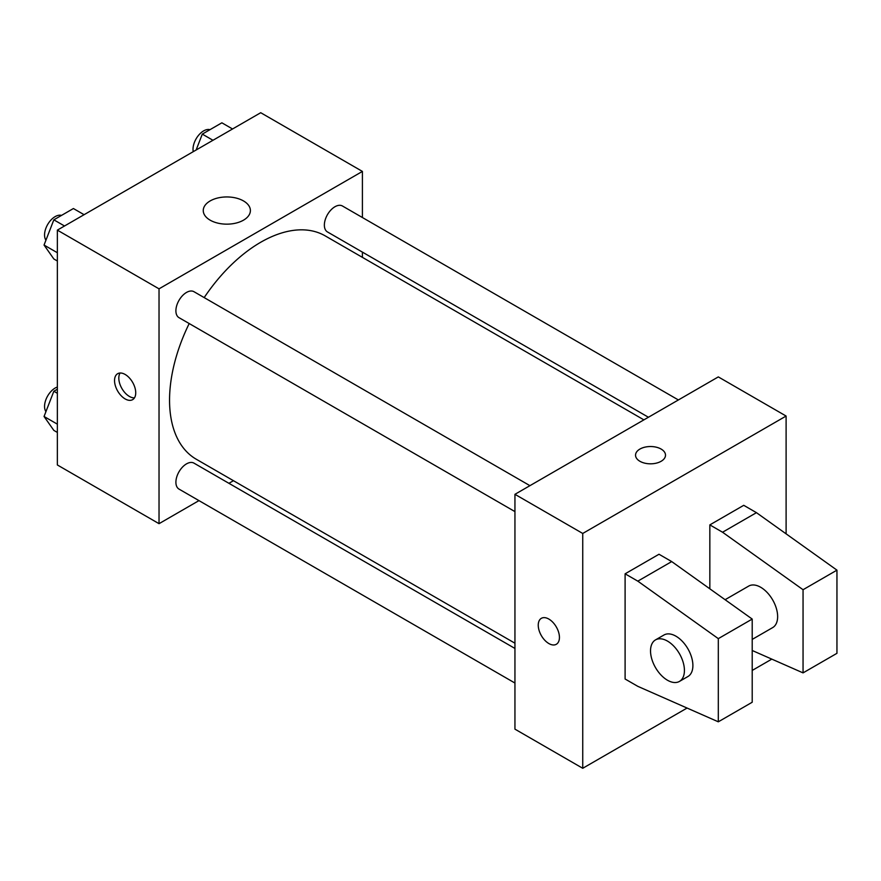 <?xml version="1.0" encoding="UTF-8"?>
<svg xmlns="http://www.w3.org/2000/svg" width="881" height="881" viewBox="0 0 881 881"><rect width="100%" height="100%" fill="white"/><g stroke="black" fill="none" stroke-linecap="round" stroke-linejoin="round"><path stroke-width="1.32" d="M198.963 500.617L159.032 523.677L57.353 464.959L57.353 230.128L260.721 112.713L362.41 171.421L362.41 217.53M233.465 480.707L228.928 483.317M189.195 323.547A128.945 74.445 120 0 0 169.548 400.183A128.945 74.445 120 0 0 196.254 459.221L514.945 643.207M643.89 419.863L325.199 235.877A128.945 74.445 120 0 0 204.172 297.602M362.41 252.12L362.41 257.362M159.032 523.677L159.032 288.836L362.41 171.421M678.381 399.952L342.445 206A14.977 8.645 120 0 0 330.904 210.008A14.977 8.645 120 0 0 324.362 225.084A14.977 8.645 120 0 0 327.468 231.945L648.427 417.253M514.945 648.449L193.985 463.142A14.977 8.645 120 0 0 182.433 467.161A14.977 8.645 120 0 0 175.903 482.237A14.977 8.645 120 0 0 178.997 489.087L514.945 683.039M514.945 511.608L178.997 317.656A14.977 8.645 -60 0 1 178.997 300.366A14.977 8.645 -60 0 1 193.985 291.71L529.922 485.662M159.032 288.836L57.353 230.128M210.163 220.173A23.567 13.6 180 0 1 203.258 210.559A23.567 13.6 180 0 1 226.824 196.948A23.567 13.6 180 0 1 250.391 210.559A23.567 13.6 180 0 1 235.844 223.124A23.567 13.6 180 0 1 210.163 220.173M135.729 392.794A14.977 8.645 60 0 1 132.635 399.655A14.977 8.645 60 0 1 117.647 391.01A14.977 8.645 60 0 1 117.647 373.709A14.977 8.645 60 0 1 129.199 377.729A14.977 8.645 60 0 1 135.729 392.794M134.452 397.882A14.977 8.645 60 0 1 121.919 388.543A14.977 8.645 60 0 1 120.091 373.015M687.081 708.049L582.737 768.287L514.945 729.149L514.945 494.318L718.312 376.903L786.105 416.041L786.105 533.842M771.811 659.12L752.209 670.441M661.113 461.292A14.977 8.645 180 0 1 644.793 463.164A14.977 8.645 180 0 1 635.542 455.18A14.977 8.645 180 0 1 650.519 446.524A14.977 8.645 180 0 1 665.507 455.18A14.977 8.645 180 0 1 661.113 461.292M582.737 768.287L582.737 533.457L514.945 494.318M582.737 533.457L786.105 416.041M665.507 455.18A14.977 8.645 0 0 0 650.519 446.535A14.977 8.645 0 0 0 635.542 455.18M541.352 618.33A14.977 8.645 -120 0 0 539.062 630.333A14.977 8.645 -120 0 0 548.841 643.526A14.977 8.645 60 0 1 539.051 630.333A14.977 8.645 60 0 1 541.341 618.33A14.977 8.645 60 0 1 556.329 626.975A14.977 8.645 60 0 1 556.329 644.275A14.977 8.645 60 0 1 548.841 643.537A14.977 8.645 -120 0 0 556.329 644.275M625.103 679.009L625.103 573.817L637.811 581.152L718.312 638.637L718.312 721.814L637.811 686.343L625.103 679.009M718.312 721.814L752.209 702.245L752.209 619.068L671.707 561.582L658.999 554.248L625.103 573.817M709.844 588.816L709.844 524.889L743.74 505.32L756.449 512.665L836.95 570.15L836.95 653.317L803.054 672.886L803.054 589.719L722.552 532.234L709.844 524.889M752.209 639.408L772.67 627.602A23.963 13.843 -120 0 0 772.67 599.917A23.963 13.843 -120 0 0 748.696 586.085L725.096 599.708M752.209 650.486L803.054 672.886M655.486 639.903L663.966 635.003A23.963 13.843 60 0 1 687.929 648.845A23.963 13.843 60 0 1 687.929 676.52L679.46 681.409A23.963 13.843 60 0 1 667.468 680.231A23.963 13.843 60 0 1 651.819 659.109A23.963 13.843 60 0 1 655.486 639.903A23.963 13.843 60 0 1 679.46 653.735A23.963 13.843 60 0 1 679.46 681.409M836.95 570.15L803.054 589.719M752.209 619.068L718.312 638.637M756.449 512.665L722.552 532.234M671.707 561.582L637.811 581.152M57.353 260.996L53.84 258.97L44.05 245.05L53.84 219.832L73.409 208.533L84.08 214.689M57.353 252.726L44.05 245.05M64.511 225.988L53.84 219.832M61.505 215.405A14.977 8.645 120 0 0 50.404 220.646A14.977 8.645 120 0 0 44.557 234.974A14.977 8.645 120 0 0 45.933 240.205M196.133 150.001L202.3 134.11L221.869 122.811L232.54 128.978M212.971 140.277L202.3 134.11M209.964 129.683A14.977 8.645 120 0 0 198.875 134.936A14.977 8.645 120 0 0 193.016 149.252A14.977 8.645 120 0 0 193.247 151.664M57.353 432.428L53.84 430.402L44.05 416.482L53.84 391.263L57.353 389.226M57.353 424.157L44.05 416.482M57.353 393.289L53.84 391.263M57.353 387.045A14.977 8.645 120 0 0 44.557 406.405A14.977 8.645 120 0 0 45.933 411.636"/></g></svg>
